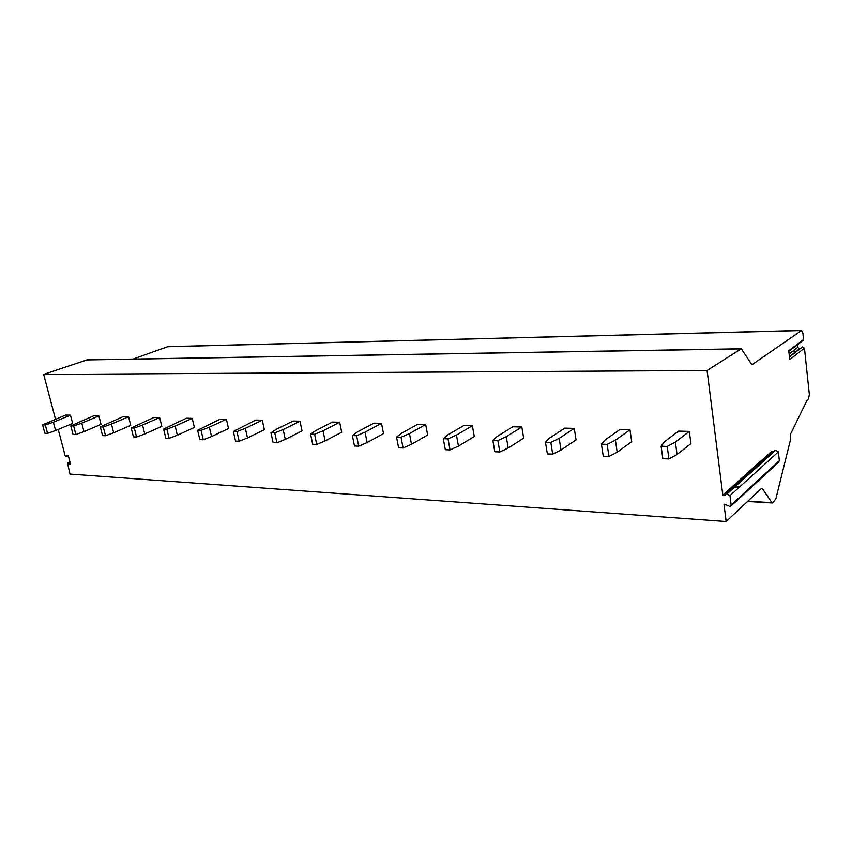 <?xml version="1.0" encoding="UTF-8"?>
<svg xmlns="http://www.w3.org/2000/svg" width="852" height="852" viewBox="0 0 852 852"><rect width="100%" height="100%" fill="white"/><g stroke="black" fill="none" stroke-linecap="round" stroke-linejoin="round"><path stroke-width="1.28" d="M133.104 359.075L167.812 346.657L801.604 330.48L802.861 333.015L803.542 339.501L802.914 340.555L788.846 351.301M55.486 419.173L43.654 374.401L87.16 359.853L741.293 348.787L751.943 364.762L801.604 330.48M69.917 461.837L67.457 462.934L69.96 464.329L70.279 463.19L68.533 456.576L67.244 455.341L65.998 456.512L65.135 455.692L58.202 429.44M799.74 348.606L789.421 356.583L802.296 347.03L804.458 348.148L809.357 394.572L808.484 398.864L807.238 399.95L790.432 434.371L790.219 440.857L775.842 498.91L772.732 502.808L771.944 502.68L762.348 488.526L761.528 488.377L726.149 521.52L70.002 474.074L67.457 462.934M799.549 348.702L797.589 347.499L797.302 344.836M793.446 350.673L794.948 352.313M43.654 374.401L707.085 370.503L741.293 348.787M726.149 521.52L724.03 504.746L724.882 504.277L730.292 506.631L731.144 505.055L729.972 495.662L727.15 493.851L723.753 495.704L722.816 495.097L707.085 370.503M677.052 454.531L690.929 443.604L689.321 431.4L678.533 431.112L664.464 441.773L661.12 446.235L662.835 458.674L668.916 458.919L677.052 454.531L675.38 442.124L689.321 431.4M617.189 452.22L631.694 441.677L629.99 429.845L619.862 429.578L605.186 439.877L601.437 444.18L603.248 456.225L608.946 456.459L617.189 452.22L615.421 440.207L629.99 429.845M561.01 450.058L576.048 439.866L574.259 428.386L564.738 428.141L549.551 438.088L545.461 442.241L547.357 453.924L552.703 454.137L561.01 450.058L559.157 438.397L574.259 428.386M508.197 448.014L523.671 438.162L521.818 427.012L512.84 426.777L497.227 436.416L492.839 440.431L494.799 451.762L499.836 451.965L508.197 448.014L506.269 436.703L521.818 427.012M458.44 446.086L474.287 436.543L472.37 425.723L463.903 425.499L447.928 434.829L443.285 438.716L445.308 449.728L450.048 449.92L458.44 446.086L456.448 435.106L472.37 425.723M411.495 444.275L427.64 435.031L425.67 424.498L417.672 424.285L401.409 433.338L396.542 437.108L398.608 447.801L403.092 447.982L411.495 444.275L409.461 433.593L425.67 424.498M367.116 442.561L383.507 433.593L381.504 423.337L373.921 423.146L357.425 431.932L352.366 435.574L354.475 445.99L358.713 446.16L367.116 442.561L365.039 432.177L381.504 423.337M325.113 440.942L341.705 432.23L339.66 422.241L332.472 422.06L315.783 430.59L310.565 434.137L312.705 444.265L316.72 444.435L325.113 440.942L323.004 430.824L339.66 422.241M285.292 439.398L302.034 430.931L299.968 421.207L293.141 421.026L276.304 429.323L270.947 432.773L273.119 442.635L276.921 442.795L285.292 439.398L283.152 429.546L299.968 421.207M247.485 437.939L264.354 429.706L262.256 420.217L255.77 420.047L233.352 431.474L235.535 441.091L239.156 441.24L247.485 437.939L245.323 428.332L262.256 420.217M211.552 436.554L228.506 428.535L226.387 419.28L220.221 419.12L197.611 430.239L199.815 439.621L203.255 439.77L211.552 436.554L209.368 427.182L226.387 419.28M177.354 435.234L194.362 427.427L192.232 418.385L186.354 418.236L163.605 429.067L165.82 438.226L169.101 438.365L177.354 435.234L175.161 426.085L192.232 418.385M144.755 433.977L161.805 426.362L159.665 417.533L154.052 417.384L131.208 427.949L133.434 436.895L136.554 437.023L144.755 433.977L142.561 425.041L159.665 417.533M113.667 432.773L130.729 425.35L128.588 416.724L123.221 416.575L100.312 426.873L102.538 435.628L105.52 435.745L113.667 432.773L111.463 424.04L128.588 416.724M83.975 431.623L101.037 424.381L98.885 415.946L93.763 415.808L70.801 425.862L73.038 434.413L75.881 434.531L83.975 431.623L81.76 423.093L98.885 415.946M55.582 430.526L72.633 423.455L70.471 415.201L65.572 415.073L42.6 424.882L44.837 433.253L47.552 433.359L55.582 430.526L53.378 422.177L70.471 415.201M804.458 348.148L789.751 359.587L788.782 350.758L803.542 339.501M730.995 505.981L778.515 462.21L779.356 460.708L778.355 451.88L775.671 450.239L772.402 452.05L771.518 451.507L722.816 495.097M675.38 442.124L667.212 446.448L668.916 458.919M667.212 446.448L661.12 446.235M615.421 440.207L607.146 444.371L608.946 456.459M607.146 444.371L601.437 444.18M559.157 438.397L550.818 442.433L552.703 454.137M550.818 442.433L545.461 442.241M506.269 436.703L497.877 440.601L499.836 451.965M497.877 440.601L492.839 440.431M456.448 435.106L448.035 438.876L450.048 449.92M448.035 438.876L443.285 438.716M409.461 433.593L401.026 437.257L403.092 447.982M401.026 437.257L396.542 437.108M365.039 432.177L356.605 435.723L358.713 446.16M356.605 435.723L352.366 435.574M323.004 430.824L314.58 434.275L316.72 444.435M314.58 434.275L310.565 434.137M283.152 429.546L274.759 432.901L276.921 442.795M274.759 432.901L270.947 432.773M245.323 428.332L236.962 431.591L239.156 441.24M236.962 431.591L233.352 431.474M209.368 427.182L201.051 430.356L203.255 439.77M201.051 430.356L197.611 430.239M175.161 426.085L166.885 429.174L169.101 438.365M166.885 429.174L163.605 429.067M142.561 425.041L134.328 428.055L136.554 437.023M134.328 428.055L131.208 427.949M111.463 424.04L103.284 426.98L105.52 435.745M103.284 426.98L100.312 426.873M81.76 423.093L73.645 425.957L75.881 434.531M73.645 425.957L70.801 425.862M53.378 422.177L45.316 424.978L47.552 433.359M45.316 424.978L42.6 424.882M747.832 501.21L771.944 502.68M734.68 487.024L739.248 487.269M761.432 488.473L762.348 488.526M734.786 486.929L739.355 487.174M66.126 456.438L67.99 455.628M69.342 464.159L70.333 463.722M67.872 463.041L69.992 462.103M86.648 359.938L740.899 348.905M751.56 364.635L752.359 364.624M167.375 346.743L801.285 330.587M724.637 504.192L724.03 504.746M797.589 347.499L789.133 353.995M802.296 347.03L789.463 356.956M731.144 505.055L779.356 460.708M729.972 495.662L778.355 451.88M727.001 493.926L775.533 450.303M723.806 495.683L772.455 452.029M772.359 502.978L747.566 501.455M739.536 487.003L734.978 486.758M68 455.639L66.051 456.491M789.463 357.009L802.488 346.934M775.671 450.239L727.15 493.851M772.402 452.05L723.753 495.704"/></g></svg>
